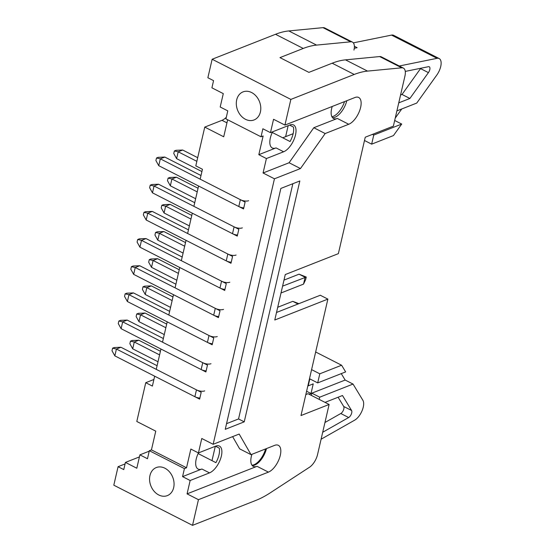 <?xml version="1.0" encoding="UTF-8"?>
<svg xmlns="http://www.w3.org/2000/svg" width="553" height="553" viewBox="0 0 553 553"><rect width="100%" height="100%" fill="white"/><g stroke="black" fill="none" stroke-linecap="round" stroke-linejoin="round"><path stroke-width="0.83" d="M311.318 395.381L311.83 393.169L345.162 380.049L353.035 384.065L362.892 400.303A12.062 5.668 -63 0 1 362.118 410.644A12.062 5.668 -63 0 1 354.694 420.149L321.099 439.213M215.311 446.285L211.993 460.649M317.699 382.904L319.8 373.814L341.602 365.229L345.653 371.899L317.699 382.904L309.832 378.888L308.228 385.842L313.226 383.872L311 393.501L306.597 391.254M311 393.501L309.092 394.248M345.162 380.049L341.27 373.628M319.8 373.814L311.595 369.625M341.602 365.229L315.659 351.991M322.703 432.259L348.666 417.529A4.279 2.012 117 0 0 351.3 414.156A4.279 2.012 117 0 0 351.577 410.485L342.487 395.513L325.033 402.384M319.192 399.397L319.703 397.185L353.035 384.065M311.83 393.169L319.703 397.185M324.957 422.499L340.793 413.513A4.279 2.012 117 0 0 343.427 410.139A4.279 2.012 117 0 0 343.703 406.469L338.097 397.241M265.585 448.932A15.076 7.085 -63 0 1 253.965 464.748A15.076 7.085 -63 0 1 251.947 465.184M398.754 102.851L409.897 98.469L428.409 72.623A4.279 2.012 117 0 0 429.246 66.768A4.279 2.012 117 0 0 428.492 66.692L405.28 71.406M439.172 58.549L393.653 35.323A12.062 5.668 117 0 0 391.538 35.102L437.057 58.328A12.062 5.668 117 0 1 439.172 58.549A12.062 5.668 117 0 1 436.822 75.028L416.748 103.065L396.902 110.877M437.057 58.328L399.273 66.001M400.559 95.026L402.024 94.452L409.897 98.469M402.024 94.452L420.543 68.607A4.279 2.012 117 0 0 420.771 68.261M391.538 35.102L353.339 42.858M354.279 48.284L357.134 47.703L354.376 46.293M395.236 118.079L401.775 108.955M288.161 125.676L285.631 136.653M372.432 134.386L373.752 135.063L371.657 144.153L393.46 135.568L401.706 124.059L373.752 135.063M364.489 140.497L371.657 144.153M394.683 120.478L401.706 124.059M344.533 101.614A15.076 7.085 -63 0 1 331.904 116.731M176.822 280.24L151.522 267.327L148.681 262.212L149.269 259.647L150.955 258.984L157.598 258.707L179.241 269.753M157.598 258.707L153.098 260.484L151.522 267.327M178.405 273.389L153.098 260.484L149.269 259.647M201.914 171.561L176.607 158.649L173.766 153.534L174.361 150.969L176.048 150.305L182.69 150.029L197.698 157.688M182.69 150.029L178.19 151.805L176.607 158.649M196.854 161.324L178.19 151.805L174.361 150.969M195.638 198.727L170.338 185.815L167.497 180.707L168.091 178.135L169.778 177.472L176.421 177.202L198.064 188.241M176.421 177.202L171.921 178.972L170.338 185.815M197.221 191.884L171.921 178.972L168.091 178.135M189.368 225.901L164.061 212.988L161.22 207.873L161.815 205.308L163.501 204.645L170.144 204.368L191.787 215.414M170.144 204.368L165.644 206.145L164.061 212.988M190.951 219.05L165.644 206.145L161.815 205.308M183.098 253.067L157.792 240.154L154.951 235.046L155.545 232.474L157.232 231.811L163.875 231.541L185.518 242.58M163.875 231.541L159.375 233.311L157.792 240.154M184.674 246.223L159.375 233.311L155.545 232.474M170.552 307.406L145.245 294.493L142.404 289.385L142.999 286.813L144.686 286.15L151.328 285.88L172.971 296.92M151.328 285.88L146.828 287.65L145.245 294.493M172.128 300.562L146.828 287.65L142.999 286.813M164.276 334.579L138.976 321.666L136.135 316.551L136.722 313.986L138.416 313.323L145.059 313.046L166.702 324.093M145.059 313.046L140.552 314.823L138.976 321.666M165.859 327.729L140.552 314.823L136.722 313.986M158.006 361.745L132.699 348.832L129.858 343.724L130.453 341.153L132.139 340.489L138.782 340.219L160.425 351.259M138.782 340.219L134.282 341.989L132.699 348.832M159.589 354.902L134.282 341.989L130.453 341.153M303.542 284.111L305.118 277.267L299.049 274.17L306.244 277.053L305.65 279.618L303.542 284.111L281.014 292.979M218.684 316.565A6.035 2.502 -167 0 1 213.7 315.203L133.653 274.357L130.812 269.249L131.407 266.677L133.093 266.014L139.736 265.744L175.909 284.201M306.244 277.053L282.597 286.136M223.536 309.39A6.035 2.502 -167 0 1 215.283 308.353L135.236 267.514L133.653 274.357M283.986 280.101L299.049 274.17M139.736 265.744L135.236 267.514L131.407 266.677M243.776 207.887A6.035 2.502 -167 0 1 238.792 206.525L158.746 165.679L155.905 160.57L156.499 157.999L158.186 157.335L164.829 157.066L201.002 175.522M248.629 200.711A6.035 2.502 -167 0 1 240.368 199.674L160.329 158.835L158.746 165.679M164.829 157.066L160.329 158.835L156.499 157.999M237.5 235.06A6.035 2.502 -167 0 1 232.516 233.691L152.476 192.852L149.635 187.737L150.222 185.172L151.916 184.508L158.552 184.232L194.725 202.688M242.359 227.877A6.035 2.502 -167 0 1 234.099 226.848L154.052 186.008L152.476 192.852M158.552 184.232L154.052 186.008L150.222 185.172M231.23 262.226A6.035 2.502 -167 0 1 226.246 260.864L146.199 220.018L143.358 214.91L143.953 212.338L145.639 211.675L152.282 211.405L188.455 229.861M236.083 255.051A6.035 2.502 -167 0 1 227.822 254.014L147.782 213.175L146.199 220.018M152.282 211.405L147.782 213.175L143.953 212.338M224.96 289.399A6.035 2.502 -167 0 1 219.97 288.03L139.93 247.191L137.089 242.076L137.676 239.511L139.37 238.848L146.013 238.571L182.179 257.027M229.813 282.217A6.035 2.502 -167 0 1 221.553 281.187L141.506 240.348L139.93 247.191M146.013 238.571L141.506 240.348L137.676 239.511M298.012 304.012L292.779 301.337L298.883 303.666M212.414 343.738A6.035 2.502 -167 0 1 207.423 342.369L127.384 301.53L124.543 296.415L125.137 293.85L126.824 293.187L133.467 292.91L169.633 311.367M217.267 336.556A6.035 2.502 -167 0 1 209.006 335.526L128.967 294.687L127.384 301.53M277.717 307.268L292.779 301.337M133.467 292.91L128.967 294.687L125.137 293.85M206.138 370.904A6.035 2.502 -167 0 1 201.154 369.542L121.114 328.696L118.266 323.588L118.86 321.017L120.547 320.353L127.19 320.083L163.363 338.54M210.99 363.729A6.035 2.502 -167 0 1 202.737 362.692L122.69 321.853L121.114 328.696M127.19 320.083L122.69 321.853L118.86 321.017M199.868 398.077A6.035 2.502 -167 0 1 194.884 396.708L114.837 355.869L111.996 350.754L112.591 348.19L114.277 347.526L120.92 347.249L157.093 365.706M204.721 390.895A6.035 2.502 -167 0 1 196.46 389.865L116.42 349.026L114.837 355.869M120.92 347.249L116.42 349.026L112.591 348.19M227.649 119.766L223.723 136.778L204.755 127.1L195.803 165.879L202.446 169.266L200.158 179.158L245.11 202.094L243.534 208.944L198.575 186.002L193.889 206.331L238.841 229.267L237.258 236.11L192.306 213.175L187.612 233.497L232.564 256.433L230.988 263.283L186.036 240.348L181.343 260.67L226.295 283.606L224.712 290.449L179.76 267.514L175.066 287.837L220.025 310.772L218.442 317.622L173.49 294.687L168.796 315.01L213.748 337.945L212.165 344.789L167.213 321.853L162.52 342.176L207.479 365.111L205.896 371.962L160.944 349.026L156.25 369.349L201.202 392.284L199.626 399.128L154.667 376.192L152.386 386.084L145.75 382.697L136.798 421.476L155.759 431.153L151.439 449.872L186.534 467.776L190.854 449.057L198.437 452.928L201.776 438.488L213.154 444.294L274.447 178.799L263.069 172.992L289.088 162.748L300.473 168.554L325.178 133.543L348.736 124.266A15.076 7.085 117 0 0 359.609 110.773A15.076 7.085 117 0 0 358.676 97.466A15.076 7.085 117 0 0 354.908 97.528L284.933 125.082L290.857 99.409L354.224 74.455A120.623 56.696 -63 0 1 367.538 71.102L401.706 67.812A12.062 5.668 -63 0 1 403.386 68.102A12.062 5.668 -63 0 1 404.934 76.072L393.377 126.139L365.25 137.213L338.367 253.647L285.265 274.558L274.772 320.014L327.874 299.111L300.991 415.545L329.118 404.464L317.56 454.531A12.062 5.668 -63 0 1 309.486 467.244L270.161 492.889A120.623 56.696 -63 0 1 255.887 500.403L192.52 525.35L113.807 485.188L118.079 466.691L125.075 463.932M284.933 125.082L273.555 119.275L270.465 132.644L262.875 128.773L261.023 136.791L263.138 135.962L258.818 154.681L266.401 158.552L263.069 172.992M145.75 382.697L153.907 379.482M151.439 449.872L149.331 450.702L147.478 458.727L139.895 454.856L136.805 468.225L125.427 462.419L123.768 469.594L118.079 466.691M125.427 462.419L139.418 456.909M192.52 525.35L198.451 499.677L268.426 472.124A15.076 7.085 117 0 0 279.3 458.631A15.076 7.085 117 0 0 278.366 445.324A15.076 7.085 117 0 0 274.599 445.379L251.041 454.663L239.173 434.05L213.154 444.294M149.331 450.702L184.419 468.605L182.566 476.631L190.156 480.502L187.066 493.87L198.451 499.677M164.898 468.211A15.076 11.751 68.5 0 1 173.995 482.513A15.076 11.751 68.5 0 1 167.338 495.612A15.076 11.751 68.5 0 1 150.879 485.887A15.076 11.751 68.5 0 1 156.292 467.555A15.076 11.751 68.5 0 1 164.898 468.211M274.447 178.799L300.473 168.554M280.855 188.435L299.844 180.955L244.232 421.849L225.244 429.322L280.855 188.435M187.066 493.87L257.048 466.317L268.426 472.124M190.156 480.502L209.497 472.884A15.076 7.085 -63 0 0 220.364 459.391A15.076 7.085 -63 0 0 219.437 446.084A15.076 7.085 -63 0 0 215.67 446.147L198.437 452.928M251.919 454.31A15.076 7.085 117 0 0 253.281 466.379A15.076 7.085 117 0 0 257.048 466.317M251.041 454.663L239.663 448.856L232.626 436.628M182.566 476.631L201.907 469.013A15.076 7.085 -63 0 1 198.147 469.075A15.076 7.085 -63 0 1 198.43 452.921M198.126 453.571L215.919 462.654A15.076 7.085 117 0 0 219.271 448.144L215.49 446.216M184.419 468.605L186.534 467.776M289.088 162.748L313.793 127.736L325.178 133.543M266.401 158.552L283.634 151.771A15.076 7.085 -63 0 0 294.5 138.278A15.076 7.085 -63 0 0 293.574 124.971A15.076 7.085 -63 0 0 289.807 125.026L270.465 132.644M313.793 127.736L337.358 118.46A15.076 7.085 -63 0 1 333.59 118.522A15.076 7.085 -63 0 1 332.229 106.459M332.526 117.678A15.076 7.085 117 0 0 334.987 117.25A15.076 7.085 117 0 0 346.793 100.722M261.023 136.791L225.935 118.888L227.788 110.87L220.198 106.999L223.288 93.63L211.91 87.823L213.562 80.648L207.873 77.745L212.145 59.247L275.512 34.293A120.623 56.696 -63 0 1 288.818 30.94L322.987 27.65A12.062 5.668 -63 0 1 324.666 27.94L352.413 42.09A12.062 5.668 -63 0 1 353.961 50.067M290.857 99.409L212.145 59.247M245.456 119.289A15.076 11.751 68.5 0 1 236.366 104.98A15.076 11.751 68.5 0 1 243.023 91.888A15.076 11.751 68.5 0 1 259.475 101.607A15.076 11.751 68.5 0 1 254.069 119.946A15.076 11.751 68.5 0 1 245.456 119.289M258.818 154.681L276.044 147.9A15.076 7.085 -63 0 1 272.276 147.962A15.076 7.085 -63 0 1 272.567 131.814M226.301 117.298A15.076 7.085 -63 0 1 221.988 120.319L204.755 127.1M272.263 132.457L290.055 141.533A15.076 7.085 117 0 0 293.408 127.024L289.627 125.096M292.848 183.714L238.543 418.946L226.55 423.667M238.543 418.946L244.232 421.849M305.837 394.559L308.021 393.701L329.118 404.464M252.216 465.536A15.076 7.085 117 0 0 254.677 465.108A15.076 7.085 117 0 0 266.484 448.58M139.895 454.856L149.22 451.179M352.413 42.09A12.062 5.668 -63 0 0 350.726 41.807L316.565 45.097A120.623 56.696 -63 0 0 303.251 48.45L279.97 57.616L308.899 72.374L332.173 63.208A120.623 56.696 117 0 1 345.487 59.855L379.655 56.565A12.062 5.668 117 0 1 381.335 56.848L403.386 68.102M282.728 137.794L293.145 133.695M334.358 117.464L335.63 116.966M276.514 312.473L320.284 295.24L327.874 299.111M343.703 406.469L351.577 410.485M340.793 413.513L348.666 417.529M420.543 68.607L428.409 72.623M213.7 315.203L215.283 308.353M238.792 206.525L240.368 199.674M232.516 233.691L234.099 226.848M226.246 260.864L227.822 254.014M219.97 288.03L221.553 281.187M207.423 342.369L209.006 335.526M201.154 369.542L202.737 362.692M194.884 396.708L196.46 389.865M201.907 469.013L209.497 472.884M337.358 118.46L348.736 124.266M276.044 147.9L283.634 151.771M226.944 122.842L221.988 120.319M354.224 74.455L332.173 63.208M367.538 71.102L345.487 59.855M316.565 45.097L288.818 30.94M303.251 48.45L275.512 34.293M401.706 67.812L379.655 56.565M350.726 41.807L322.987 27.65"/></g></svg>
